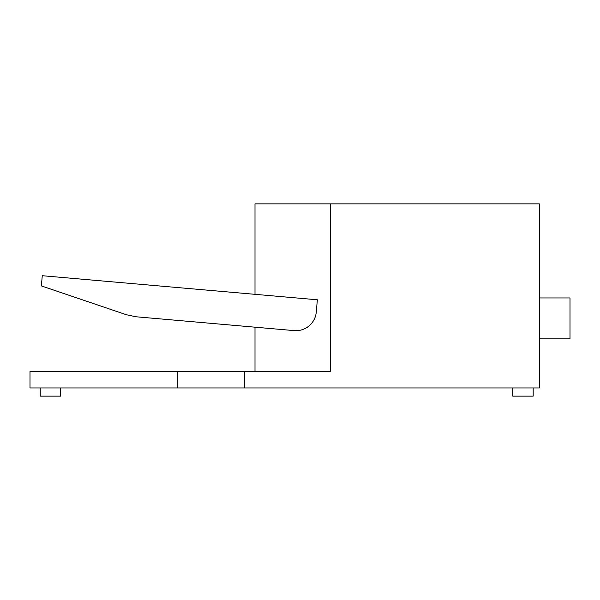 <?xml version="1.0" encoding="UTF-8"?>
<svg xmlns="http://www.w3.org/2000/svg" width="600" height="600" viewBox="0 0 600 600"><rect width="100%" height="100%" fill="white"/><g stroke="black" fill="none" stroke-linecap="round" stroke-linejoin="round"><path stroke-width="0.9" d="M533.183 387.952L533.183 396.135L512.73 396.135L512.73 387.952M60.682 387.952L60.682 396.135L40.23 396.135L40.23 387.952M294.127 330.608L136.02 316.77L126.45 314.76L41.377 285.907L42.27 275.715L317.355 299.782L316.282 312.007A20.453 20.453 0 0 1 294.127 330.608M539.317 297.952L570 297.952L570 338.865L539.317 338.865M244.77 371.587L30 371.587L30 387.952L244.77 387.952L244.77 371.587L330.683 371.587L330.683 203.865L255 203.865L255 294.33M255 371.587L255 327.18M244.77 387.952L539.317 387.952L539.317 203.865L330.683 203.865M177.27 387.952L177.27 371.587"/></g></svg>
